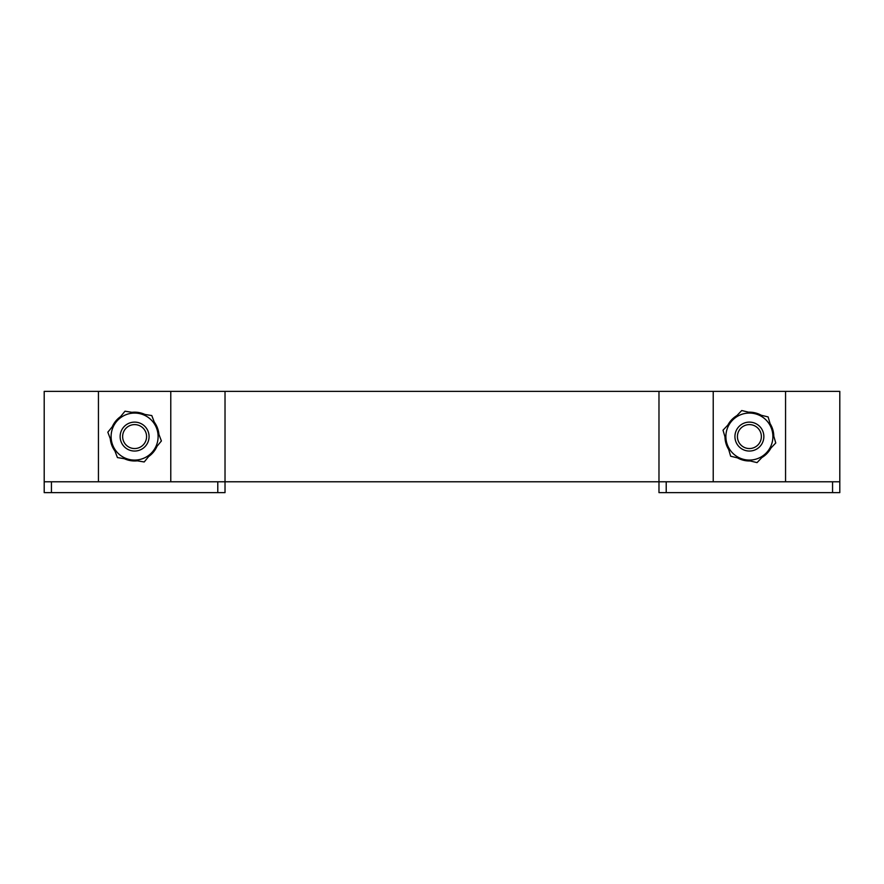 <?xml version="1.0" encoding="UTF-8"?>
<svg xmlns="http://www.w3.org/2000/svg" width="884" height="884" viewBox="0 0 884 884"><rect width="100%" height="100%" fill="white"/><g stroke="black" fill="none" stroke-linecap="round" stroke-linejoin="round"><path stroke-width="1.33" d="M51.438 481.78L51.438 492.631L225.022 492.631L225.022 481.78L658.978 481.78L658.978 391.369L225.022 391.369L225.022 481.78L44.2 481.78L44.2 391.369L225.022 391.369M98.444 391.369L98.444 481.78M170.778 481.78L170.778 391.369M713.222 481.78L839.8 481.78L839.8 391.369L713.222 391.369L713.222 481.78L658.978 481.78L658.978 492.631L832.562 492.631L832.562 481.78M658.978 391.369L713.222 391.369M785.556 481.78L785.556 391.369M51.438 492.631L44.2 492.631L44.2 481.78M839.8 481.78L839.8 492.631L832.562 492.631M122.71 437.856A11.967 11.967 0 0 1 133.329 424.674A11.967 11.967 0 0 1 146.512 435.293A11.967 11.967 0 0 1 135.893 448.475A11.967 11.967 0 0 1 122.71 437.856M120.224 438.132A14.464 14.464 0 0 1 133.053 422.198A14.464 14.464 0 0 1 148.987 435.027A14.464 14.464 0 0 1 136.158 450.962A14.464 14.464 0 0 1 120.224 438.132M744.019 447.271A11.967 11.967 0 0 1 738.704 431.204A11.967 11.967 0 0 1 754.77 425.878A11.967 11.967 0 0 1 760.085 441.956A11.967 11.967 0 0 1 744.019 447.271M742.891 449.503A14.464 14.464 0 0 1 736.471 430.077A14.464 14.464 0 0 1 755.886 423.657A14.464 14.464 0 0 1 762.317 443.072A14.464 14.464 0 0 1 742.891 449.503M124.324 458.708A24.409 24.409 0 0 0 137.307 460.84L126.942 459.757L124.324 458.708M148.634 456.553A24.409 24.409 0 0 0 156.976 446.365L153.087 452.52L148.634 456.553M158.921 434.42A24.409 24.409 0 0 0 154.269 422.099M144.899 414.441A24.409 24.409 0 0 0 131.904 412.32L142.269 413.403L144.899 414.441M120.578 416.596A24.409 24.409 0 0 0 112.246 426.784L116.124 420.629L120.578 416.596M110.29 438.729A24.409 24.409 0 0 0 114.953 451.05M112.798 447.547L110.268 438.365M156.413 425.602L158.954 434.784M724.979 436.884A24.409 24.409 0 0 0 728.692 449.514L725.554 441.845L724.979 436.884M737.455 457.868A24.409 24.409 0 0 0 750.251 460.973L745.135 460.608L737.455 457.868M769.964 449.702L761.864 457.558A24.409 24.409 0 0 0 770.947 448.033M773.798 436.265A24.409 24.409 0 0 0 770.086 423.635L773.224 431.315L773.798 436.265M761.323 415.281A24.409 24.409 0 0 0 748.527 412.176L753.643 412.541L761.323 415.281M728.814 423.447L736.913 415.591A24.409 24.409 0 0 0 727.83 425.127M161.396 440.95L144.214 461.967L117.428 457.581L112.622 444.895A23.503 23.503 0 0 1 116.412 421.69L125.009 411.193L151.794 415.568L161.396 440.95M107.826 432.199L112.622 444.895A23.503 23.503 0 0 0 152.799 451.459A23.503 23.503 0 0 0 138.401 413.381A23.503 23.503 0 0 0 116.412 421.69L107.826 432.199M768.119 416.928L775.765 442.972L757.047 462.619L743.853 459.415A23.503 23.503 0 0 1 726.836 443.204L723.013 430.177L741.742 410.53L768.119 416.928M730.659 456.221L743.853 459.415A23.503 23.503 0 0 0 771.942 429.944A23.503 23.503 0 0 0 732.372 420.353A23.503 23.503 0 0 0 726.836 443.204L730.659 456.221M217.784 492.631L217.784 481.78M666.216 481.78L666.216 492.631"/></g></svg>
